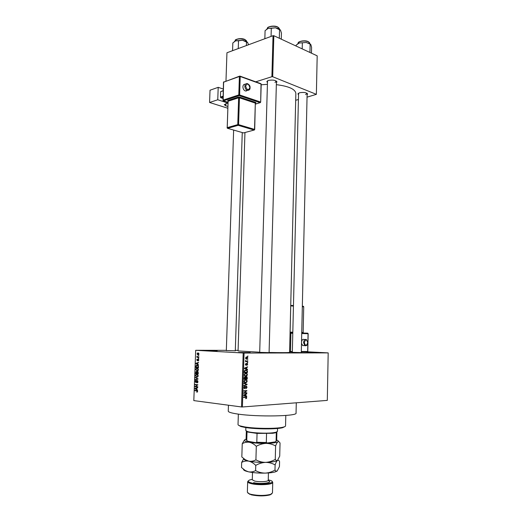 <?xml version="1.0" encoding="UTF-8"?>
<svg xmlns="http://www.w3.org/2000/svg" width="522" height="522" viewBox="0 0 522 522"><rect width="100%" height="100%" fill="white"/><g stroke="black" fill="none" stroke-linecap="round" stroke-linejoin="round"><path stroke-width="0.78" d="M217.23 350.706L205.59 350.601L217.23 350.706M250.24 352.565L238.345 352.467L250.24 352.565M317.076 352.487L306.668 352.363L317.076 352.487M298.46 94.704L297.945 93.882L299.595 92.759C303.726 92.074 306.407 92.492 307.647 94.006L307.093 94.808M305.624 94.619L307.053 93.275M267.362 82.496L266.833 81.582L268.393 80.427C272.738 79.664 275.596 80.147 276.98 81.863L276.392 82.744M275.003 82.489L276.334 81.034M269.084 352.631L259.695 352.37M235.298 350.771L226.333 350.53M301.285 352.598L292.333 352.337M296.287 402.801L296.052 413.039C297.886 416.262 257.255 417.078 237.712 414.037C231.468 413.104 228.316 412.145 228.258 411.14L228.447 405.216M259.702 352.213L238.078 350.928L244.948 132.536M246.606 90.626L246.417 91.037M238.097 350.353L235.311 350.347M226.339 350.334L195.698 350.295L244.061 353.048L242.41 406.977L241.529 406.958L243.187 353.029M247.904 358.027L246.717 359.136L245.973 358.934L245.594 358.046L246.762 356.937L247.526 357.139L247.585 358.007M247.767 361.27L247.754 361.661L245.523 361.694L245.888 361.289L245.51 360.826L245.64 360.448L246.156 361.211L247.767 361.27M247.715 364.363L246.965 365.341L247.395 364.343L246.86 363.919L246.012 365.302L245.399 364.421L246.064 363.495L245.855 364.871L247.023 363.423L247.395 364.343M247.461 371.403L247.428 372.564L244.348 372.656L244.453 370.907L245.953 369.948L247.036 370.248L247.461 371.403L247.102 371.37M247.271 377.843L247.232 379.076L244.146 379.194L244.185 377.954L244.994 376.832L245.627 377.243L246.945 376.832L247.271 377.843L246.913 377.811M247.076 384.218L247.063 384.603L243.944 385.934L243.95 385.517L246.71 384.453L244.015 383.52L244.028 383.102L247.076 384.218L245.555 384.062M246.821 392.701L246.808 393.099L243.715 393.281L246.26 391.03L243.781 391.167L243.794 390.769L246.886 390.6L244.348 392.844L246.821 392.701M246.475 398.397L245.725 398.684L246.351 397.764L246.13 397.353L243.591 397.457L243.604 397.059L245.705 396.922L246.462 397.079L246.71 397.757L246.475 398.397L245.692 398.306M242.41 406.977L327.301 400.394L328.188 352.892L244.061 353.048M246.723 396.041L246.71 396.459L243.65 395.435L243.663 395.017L246.795 393.555L245.849 394.371L245.81 395.754L246.723 396.041L244.994 395.885M247.023 387.402L245.94 388.773L246.665 387.383L246.162 386.606L244.661 388.727L243.846 387.637L244.811 386.384L244.211 387.605L244.42 388.251L245.007 388.185L245.412 386.848L246.169 386.208L246.658 386.365L247.023 387.402L246.665 387.363M246.691 382.332L245.621 382.77L244.544 382.489L244.042 381.301L245.679 379.703L246.775 380.055L247.206 381.171L246.691 382.332L246.123 382.274M246.886 375.807L245.823 376.238L244.759 375.951L244.244 374.757L245.875 373.178L246.971 373.537L247.402 374.652L246.886 375.807L246.293 375.755M247.526 369.263L247.513 369.68L244.472 368.545L244.485 368.127L247.598 366.796L246.658 367.573L246.619 368.943L247.526 369.263L246.09 369.152M247.735 362.392L247.284 362.797L247.735 362.392M247.813 359.691L247.363 360.089L247.813 359.691M247.924 355.971L247.48 356.369L247.924 355.971M198.53 355.567L198.895 355.958L198.53 355.567M197.851 357.009L198.849 357.081L198.836 357.453L196.911 357.316L197.022 356.154L197.851 357.009M198.432 358.118L198.797 358.516L198.432 358.118M198.19 359.058L198.778 360.004L198.445 360.754L198.125 360.865L198.223 359.43L197.296 360.754L196.781 359.873L197.088 359.136L197.27 360.376L198.19 359.058M197.792 364.232L198.556 365.008L195.952 363.671L195.965 363.279L198.66 362.294L197.838 362.947L197.792 364.232M198.419 369.707L197.962 370.737L197.035 371.031L195.698 369.465L196.285 368.33L197.114 368.147L198.053 368.604L198.419 369.707M198.19 375.847L197.734 376.877L196.814 377.158L195.469 375.586L196.044 374.457L196.885 374.274L197.825 374.737L198.19 375.847M197.616 391.48L196.755 392.198L197.12 390.998L194.941 390.691L194.954 390.312L196.755 390.528L197.616 391.48M195.698 350.295L193.812 400.602L241.529 406.958M196.859 389.438L197.623 390.254L195.013 388.805L195.026 388.407L197.727 387.513L196.905 388.146L196.859 389.438M195.633 386.476L197.753 386.711L197.74 387.089L195.084 386.789L197.29 385.047L195.163 384.812L195.176 384.44L197.831 384.727L195.633 386.476M197.244 380.473L197.975 381.719L197.525 382.75L197.029 382.867L197.668 381.654L197.238 380.851L195.933 382.646L195.248 381.504L195.659 380.571L196.083 380.466L195.561 381.523L195.959 382.274L197.244 380.473M195.443 377.276L198.04 379.076L195.345 379.918L195.358 379.533L197.734 378.887L195.43 377.667L195.443 377.276M197.538 371.501L198.275 372.708L198.23 373.869L195.58 373.621L195.991 371.579L196.866 371.951L197.538 371.501M197.212 365.113L198.497 366.633L198.458 367.729L195.809 367.508L195.92 365.883L197.212 365.113M198.021 352.924L198.999 354.02L197.962 354.993L197.003 353.896L198.021 352.924M307.641 351.821L328.188 352.892M307.04 97.151L316.371 94.345L317.187 55.834L273.841 35.718L272.706 76.747L271.89 76.714L273.032 35.692L273.841 35.718M316.371 94.345L272.706 76.747M225.974 81.034L226.946 52.761L273.032 35.692M255.297 81.961L271.89 76.714M295.687 100.276L298.349 99.545M269.091 352.474C281.965 352.728 288.796 352.696 289.593 352.363L295.857 93.36C295.198 89.118 288.699 86.215 276.34 84.662M267.31 84.342L261.183 84.786M267.518 80.799L259.695 352.507M298.577 93.17L292.327 352.461M197.172 392.172L196.755 392.198M197.525 390.978L197.12 390.998M197.225 390.658L194.941 390.691M195.665 388.773L195.013 388.805M196.207 388.355L195.026 388.407M195.789 388.838L196.553 389.281L196.592 388.237L195.293 388.609L195.789 388.838M197.753 386.809L195.084 386.789M195.822 386.358L195.104 386.391M197.818 385.021L197.29 385.047M197.825 384.831L195.163 384.812M197.792 382.456L197.009 382.489M197.779 380.832L197.238 380.851M196.54 382.248L196.083 382.267M196.572 382.169L196.233 382.182M196.964 380.962L196.592 380.975M196.748 379.481L195.358 379.533M196.109 377.647L195.43 377.667M197.179 377.152L196.814 377.158M195.783 375.612L196.827 376.786L197.453 376.662L197.884 375.82L196.866 374.652L196.181 374.796L195.783 375.612M197.714 374.626L196.866 374.652M198.236 373.654L195.58 373.621M197.257 371.945L196.866 371.951M195.9 373.276L196.69 373.347L196.357 371.873L195.9 373.276M196.827 371.866L196.357 371.873M197.075 372.245L196.709 372.258M197.003 373.38L197.936 373.465L197.525 371.873L197.003 373.38M198.119 371.86L197.525 371.873M197.362 371.018L197.035 371.031M196.011 369.491L197.055 370.659L198.106 369.68L197.094 368.519L196.416 368.669L196.011 369.491M197.955 368.499L197.094 368.519M198.464 367.547L195.809 367.508M196.272 365.876L195.92 365.883M196.128 367.162L198.164 367.331L197.831 365.687L196.526 365.609L196.128 367.162M198.112 365.472L197.192 365.485M198.295 365.681L197.831 365.687M196.69 363.658L195.952 363.671M196.892 363.266L195.965 363.279M196.729 363.677L197.486 364.082L197.525 363.044L196.233 363.469L196.729 363.677M198.673 360.487L198.106 360.493M198.686 359.43L198.223 359.43M197.773 360.369L197.27 360.376M197.812 360.265L197.44 360.271M198.797 358.483L198.419 358.49M198.843 357.316L196.911 357.316M197.597 356.963L197.231 356.97M197.251 356.5L196.905 356.5M198.895 355.932L198.517 355.939M197.277 353.923L197.975 354.621L198.725 353.994L198.021 353.296L197.277 353.923M198.823 354.621L198.138 354.621M198.797 353.296L198.021 353.296M244.4 397.144L243.598 397.138M246.351 397.718L246.71 397.757M246.077 393.895L246.782 393.973M245.203 394.299L245.849 394.371M244.081 395.48L245.81 395.754M244.081 395.552L244.994 395.839M243.65 395.415L245.451 395.643L245.49 394.534L243.983 395.18L245.451 395.643M243.657 395.219L244.564 395.324M243.657 395.141L243.983 395.18M244.857 394.462L245.49 394.534M245.086 392.805L246.808 393.099M245.079 392.903L243.728 392.988M243.787 390.88L246.26 391.03M245.151 390.691L246.873 391.024M243.826 392.785L244.348 392.844M245.568 386.541L246.162 386.606M244.159 386.711L244.838 386.782M243.852 387.565L244.211 387.605M243.944 388.251L244.544 388.316M246.456 384.544L247.063 384.603M244.994 382.704L245.621 382.77M244.994 379.846L246.775 380.055M246.847 381.138L247.206 381.171M244.407 381.282L244.766 382.163L245.64 382.372L246.847 381.19L246.475 380.31L245.66 380.101L244.042 381.249M244.446 380.251L244.955 380.297M244.707 380.009L245.66 380.101M245.51 378.704L247.232 379.076M245.503 378.913L244.152 378.965M244.427 377.132L245.627 377.243M244.518 378.783L245.444 378.744L245.033 377.23L244.518 378.783L244.159 378.75M244.394 377.171L245.033 377.23M245.803 378.731L246.886 378.691L246.886 377.439L246.391 377.067L245.803 378.731L245.444 378.698M245.47 377.915L245.829 377.948M245.745 377.008L246.391 377.067M245.255 376.186L245.823 376.238M245.17 373.328L246.971 373.537M247.043 374.626L247.402 374.652M244.603 374.744L244.975 375.625L245.836 375.84L247.043 374.672L246.665 373.785L245.855 373.569L244.244 374.711M244.635 373.719L245.151 373.765M244.89 373.491L245.855 373.569M245.705 372.219L247.428 372.564M245.705 372.414L244.348 372.46M244.72 372.245L247.082 372.179L246.815 370.561L245.94 370.339L244.818 370.972L244.72 372.245L244.361 372.212M244.381 371.514L244.74 371.54M244.446 370.94L244.818 370.972M244.916 370.261L245.94 370.339M246.775 367.149L247.591 367.214M245.921 367.514L246.658 367.573M245.242 368.832L246.619 368.943M245.379 368.473L246.267 368.819L246.299 367.716L244.798 368.304L245.379 368.473L244.472 368.401M244.909 368.715L246.267 368.819M245.581 367.664L246.299 367.716M246.475 363.775L247.069 363.814M246.436 363.893L246.86 363.919M245.536 363.847L246.097 363.886M245.451 364.871L245.947 364.904M247.284 362.757L247.722 362.79M246.038 361.244L247.754 361.661M246.032 361.544L245.523 361.55M245.588 360.532L245.953 360.558M245.51 360.813L245.908 360.839M245.712 361.185L246.156 361.211M245.771 361.224L246.364 361.263M247.363 360.056L247.8 360.082M245.914 358.053L246.73 358.738L247.585 358.02L246.769 357.329L245.594 358.033M245.745 358.679L246.495 358.725M245.895 357.276L246.769 357.329M247.48 356.337L247.917 356.363M284.947 426.559L282.617 427.707C276.477 429.371 255.604 429.254 245.209 427.472L240.87 426.546L238.587 425.26M238.352 414.129L238.025 424.569C238.025 425.038 238.808 425.508 240.368 425.978L244.811 426.924C255.46 428.745 276.869 428.869 283.152 427.172C284.731 426.787 285.527 426.363 285.547 425.893L285.802 415.46M276.086 441.221L275.153 441.919L276.673 440.607L276.895 431.948L275.303 432.836L272.719 433.28L257.052 433.417L247.885 432.066L246.332 431.087L246.071 439.752L247.696 441.221L255.813 442.676L256.804 442.264L266.318 442.506L267.244 442.969L255.813 442.676M245.869 427.577L245.777 430.5L247.382 431.511C251.663 432.966 266.129 433.671 273.156 432.758L275.831 432.301L277.476 431.381L277.547 428.464M276.092 441.214L276.314 432.497L275.544 432.588M247.696 431.857L247.023 431.746L246.762 440.464M266.553 433.658L266.318 442.506M275.153 441.919L267.244 442.969M257.052 433.417L256.804 442.264M247.311 42.132L245.764 41.16L242.547 40.298L247.63 42.517L248.55 44.761M246.391 45.558L246.501 41.93M238.508 40.788L242.547 40.298L235.696 40.814L238.508 40.788L238.254 48.572M232.571 50.68L232.832 42.954L235.696 40.814L234.313 41.597M296.137 46.066L296.163 45.127L299.269 42.993L306.264 42.484L310.127 44.116L310.884 44.69L311.595 47.358L311.464 53.179M309.944 52.402L310.127 44.116M302.205 48.879L302.342 42.98M310.499 44.142L306.264 42.484L299.269 42.993L297.357 44.076M280.092 29.643L278.735 28.736L275.459 27.796L280.529 30.211L281.436 33.088L281.28 39.17M279.316 38.184L279.551 29.526M271.296 28.286L275.459 27.796L268.21 28.371L271.296 28.286L271.068 36.416M264.85 38.719L265.078 30.661L268.21 28.371L266.585 29.304M252.296 479.372L249.894 479.914C247.239 480.932 247.859 481.963 251.754 483C260.961 485.349 277.867 483.013 270.605 480.494L268.249 479.822M272.145 481.565L272.745 482.4C273.26 484.631 258.573 485.538 251.323 483.666C248.916 483.078 247.696 482.419 247.663 481.695L248.309 480.892M271.792 493.825L270.063 494.882C264.53 496.226 258.312 496.22 251.408 494.863L247.983 493.153M247.663 481.695L247.356 492.246L249.183 493.773L251.017 494.347C258.253 495.769 264.771 495.776 270.572 494.373L272.471 492.944L272.745 482.4M275.264 459.393C272.23 461.18 268.993 462.172 265.554 462.375C262.155 462.348 258.945 461.507 255.917 459.836C253.614 461.109 251.212 461.546 248.726 461.141L245.268 459.706L241.83 456.978L242.234 443.707C244.453 442.408 246.802 441.925 249.281 442.258C251.761 442.813 254.103 444.163 256.302 446.297C259.382 444.529 262.638 443.556 266.07 443.38C269.456 443.439 272.634 444.294 275.609 445.964C276.366 443.798 277.136 442.415 277.926 441.801C278.696 441.423 279.4 441.853 280.04 443.087L279.714 456.156L277.45 460.469L276.366 460.593L275.264 459.393L275.609 445.964M244.505 439.961L242.234 443.707M255.917 459.836L256.302 446.297M277.626 460.319L275.753 461.207C273.45 461.866 270.044 462.257 265.554 462.375C259.127 462.485 253.522 462.074 248.726 461.141L245.855 460.371C244.335 459.823 243.65 459.262 243.82 458.701M276.686 440.072C278.35 440.659 278.768 441.234 277.926 441.801C276.262 442.715 272.314 443.237 266.07 443.38C259.662 443.446 254.07 443.074 249.281 442.258C244.877 441.403 243.441 440.529 244.975 439.628L246.084 439.217M243.754 458.649L241.666 462.414C243.885 461.167 246.24 460.743 248.726 461.141C251.212 461.761 253.555 463.177 255.76 465.383C258.847 463.582 262.109 462.577 265.554 462.375C268.947 462.407 272.138 463.249 275.12 464.9C275.877 462.642 276.653 461.167 277.45 460.469C278.226 459.999 278.937 460.345 279.577 461.513L279.446 466.551L277.182 471.007L275.342 471.862C273.019 472.554 269.659 472.965 265.261 473.108C258.827 473.239 253.209 472.801 248.407 471.803L245.673 471.033C244.146 470.459 243.415 469.872 243.48 469.271M277.182 471.007L276.027 471.17L274.99 470.074C271.949 471.881 268.706 472.886 265.261 473.108C261.861 473.095 258.644 472.26 255.61 470.603C253.3 471.842 250.899 472.247 248.407 471.803L245.157 470.446L241.51 467.529L241.666 462.414M274.99 470.074L275.12 464.9M255.61 470.603L255.76 465.383M245.405 84.277C243.937 84.042 243.102 84.871 242.9 86.763C243.004 88.91 243.852 90.326 245.438 91.017L247.389 90.371M218.203 87.331L217.759 99.761L209.576 102.488L210.027 90.215L218.203 87.331L223.246 89.034M227.886 102.292L227.86 103.01L217.759 99.761M222.966 97.033L220.832 97.751L222.92 98.43M220.832 97.751L220.434 97.072L222.998 96.211M223.188 90.802L220.623 91.683L220.434 97.072M220.623 91.683L223.194 90.554M227.86 103.01L224.277 104.668L225.791 105.796L227.788 106.429M227.729 108.204L209.576 102.488M304.978 339.528L304.287 339.509C302.982 338.954 302.062 339.692 301.533 341.721M301.494 343.293L302.675 345.551L304.091 345.61M197.466 390.867L196.761 390.906M198.04 378.965L197.309 378.992M197.955 378.659L197.323 378.685M197.929 359.847L197.564 359.854M243.989 397.111L245.718 397.32M244.035 394.847L244.629 394.913M244.179 378.052L244.544 378.091M244.759 368.01L245.438 368.062M246.319 364.284L246.723 364.31M246.756 41.688L244.994 39.705C239.866 38.308 236.531 38.726 234.972 40.977L234.965 41.166M235.722 39.868C238.091 38.426 241.105 38.295 244.779 39.483M309.859 43.639L308.45 41.891C305.233 40.194 297.873 41.251 298.075 43.365L298.075 43.535M298.812 42.236C301.377 40.638 304.509 40.448 308.208 41.662M279.524 29.18L277.874 27.235C274.415 25.421 267.016 26.485 267.212 28.749L267.205 28.847M268.047 27.483C270.67 25.865 273.867 25.708 277.639 27M252.498 472.501L252.283 479.809L254.638 481.049C259.251 482.217 268.549 481.662 268.236 480.253L268.204 480.39M268.06 480.592C274.363 482.563 261.026 484.527 253.627 482.648M249.072 89.999L247.376 90.371C245.79 89.68 244.942 88.257 244.838 86.104C245.033 84.205 245.869 83.376 247.343 83.611C249.379 84.675 250.286 86.052 250.058 87.755C250.142 89.419 249.248 90.293 247.376 90.371L245.438 91.017M245.647 86.117C246.952 90.195 248.361 90.691 249.875 87.605C248.583 83.533 247.174 83.037 245.647 86.117M255.473 104.087L260.093 102.658L239.207 95.643L223.403 100.844L227.925 102.299L223.39 100.844L222.992 100.152L238.795 94.939L239.396 76.486L223.618 82.13L223.155 100.772M228.088 101.47L227.886 101.053M238.234 97.099L238.639 97.797L228.101 101.235L227.2 127.642L237.771 124.621L238.639 97.797L239.448 97.816L238.58 124.641L254.527 129.391L255.317 103.102L239.448 97.816L239.852 97.131L238.234 97.099L227.69 100.544L227.801 101.066M239.852 97.131L255.721 102.436L255.558 103.017M225.863 103.656L225.791 105.796M240.127 76.173L260.68 83.611L261.196 84.179L260.674 102.129L261.026 84.029L240.211 76.506L239.611 94.952L260.498 101.992L260.106 102.664L260.517 102.253M243.52 132.921L254.129 130.05L238.182 125.313L227.605 128.321L243.52 132.921M227.364 128.255L238.189 125.306L238.58 124.641L237.771 124.621L238.162 125.306L254.423 129.978M255.721 102.436L255.317 103.102L254.71 129.515L254.142 130.043L254.553 129.619M227.592 128.314L227.057 127.74L227.592 128.314M227.227 127.864L228.101 101.235L227.69 100.544M239.207 95.643L239.611 94.952L238.795 94.939L239.207 95.643M260.393 102.593L255.473 104.093M240.211 76.506L239.866 76.075L239.396 76.486L240.211 76.506M223.024 100.407L223.481 82.254L239.487 76.192M223.612 82.385L223.736 81.817M303.563 342.589C303.889 340.037 304.828 339.039 306.388 339.581L307.823 342.647C307.543 345.114 306.531 346.112 304.783 345.642L303.563 342.589M307.706 342.654C306.662 339.143 305.533 339.13 304.326 342.608C305.383 346.119 306.512 346.132 307.706 342.654M290.069 332.664L292.796 332.742M301.729 332.997L307.647 333.166L308.058 333.715L301.716 333.538M301.311 351.495L307.673 351.482L307.243 352.004L301.298 352.017M292.34 352.043L290.075 352.05M290.017 352.05L289.599 352.024M289.612 351.489L290.056 333.212M292.783 333.29L290.917 333.238L290.473 351.515L292.353 351.508M307.673 351.469L308.058 333.715M293.429 306.088L290.741 305.892L290.108 332.116L292.809 332.194M301.742 332.462L303.151 332.501L303.719 306.832L302.323 306.727M290.728 305.383L293.442 305.579M302.329 306.225L303.321 306.297L303.719 306.832L303.51 306.362M290.473 332.671L290.082 332.116M303.719 306.858L303.151 332.501L303.51 333.049M303.151 332.507L303.38 332.997M290.917 333.238L290.506 332.677L290.141 333.219L290.917 333.238M290.473 351.515L289.697 351.495L289.906 352.004L290.473 351.515M289.599 351.991L292.34 351.991M307.119 93.484L307.647 94.006M276.425 81.308L276.98 81.863M245.112 127.368L245.138 126.598M267.408 81.067L266.833 81.582M298.493 93.379L297.945 93.882M197.153 391.754L197.584 391.728M197.342 382.404L197.831 382.385M195.659 380.571L196.089 380.551M196.174 382.228L196.553 382.215M196.892 380.558L197.46 380.531M196.044 374.457L197.407 374.418M197.453 376.662L197.949 376.649M195.991 371.579L196.546 371.566M197.14 371.586L197.792 371.566M196.285 368.33L197.668 368.304M197.668 370.529L198.164 370.516M196.35 365.289L197.805 365.263M198.295 360.428L198.699 360.428M197.362 360.356L197.786 360.35M197.897 359.123L198.406 359.116M197.44 353.048L198.51 353.048M198.445 354.529L198.875 354.529M246.462 397.079L245.353 396.942M244.42 388.251L243.924 388.192M246.658 386.365L245.862 386.28M246.684 379.983L245.046 379.827M244.766 382.163L244.224 382.104M245.418 376.969L244.714 376.904M246.945 376.832L246.045 376.753M246.873 373.452L245.203 373.308M244.975 375.625L244.433 375.579M247.036 370.248L245.314 370.105M245.855 364.871L245.444 364.839M247.408 363.54L246.73 363.488M246.051 361.159L245.64 361.133M247.526 357.139L246.188 357.055M246.162 358.594L245.686 358.562M282.617 427.707L283.152 427.172M240.87 426.546L240.368 425.978M233.778 125.763L233.752 126.572M233.634 130.063L226.326 350.653M242.469 125.802L242.443 126.578M242.254 132.555L235.298 350.895M307.125 93.542L301.285 352.722M269.084 352.768L276.438 81.106M247.885 432.066L247.382 431.511M275.303 432.836L275.831 432.301M246.573 40.879L244.948 39.535M235.194 40.364C234.58 39.496 241.216 37.571 244.811 39.47M298.29 42.752C297.605 41.825 304.828 39.672 308.254 41.649M308.411 41.727L309.663 42.837M279.29 28.332L277.841 27.066M267.479 28.025C267.147 26.85 274.252 25.004 277.684 26.994M249.66 494.308L249.183 493.773M275.753 461.207L276.366 460.593M245.855 460.371L245.268 459.706M245.673 471.033L245.157 470.446M275.342 471.862L276.027 471.17M268.236 480.253L268.432 472.952M270.063 494.882L270.572 494.373M255.499 103.239L256.002 102.782L255.558 103.01M261.196 84.179L260.928 83.69M304.783 345.642L302.675 345.551M301.298 351.972L307.432 351.952L307.791 351.482L308.169 333.721L307.823 333.219"/></g></svg>
